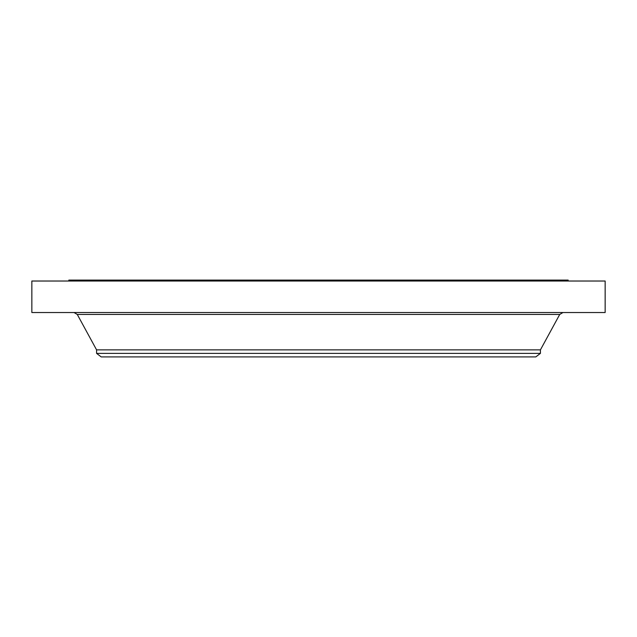 <?xml version="1.0" encoding="UTF-8"?>
<svg xmlns="http://www.w3.org/2000/svg" width="637" height="637" viewBox="0 0 637 637"><rect width="100%" height="100%" fill="white"/><g stroke="black" fill="none" stroke-linecap="round" stroke-linejoin="round"><path stroke-width="0.96" d="M31.85 281.021L605.15 281.021L605.15 312.528L31.85 312.528L31.85 281.021M96.577 353.368L540.423 353.368L535.797 356.911L101.203 356.911L96.577 353.368L96.577 349.872L540.423 349.872L559.716 314.463L562.965 312.528M68.836 281.021L68.836 280.089L568.164 280.089L568.164 281.021M96.577 349.872L77.284 314.463L559.716 314.463M77.284 314.463L74.035 312.528M540.423 353.368L540.423 349.872"/></g></svg>
